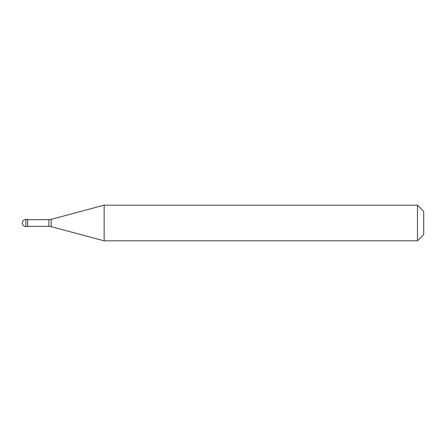 <?xml version="1.0" encoding="UTF-8"?>
<svg xmlns="http://www.w3.org/2000/svg" width="446" height="446" viewBox="0 0 446 446"><rect width="100%" height="100%" fill="white"/><g stroke="black" fill="none" stroke-linecap="round" stroke-linejoin="round"><path stroke-width="0.67" d="M25.868 219.432A3.568 3.568 0 0 0 22.3 223A3.568 3.568 0 0 0 25.868 226.568L27.652 226.568L27.652 219.432L25.868 219.432L25.868 226.568M27.652 226.345L48.882 226.345A8.92 8.92 0 0 1 51.19 226.652L104.152 240.84L417.456 240.84L423.7 234.596L423.7 211.404L417.456 205.16L417.456 240.84M27.652 219.655L48.882 219.655A8.92 8.92 0 0 0 51.19 219.348L104.152 205.16L104.152 240.84M104.152 205.16L417.456 205.16M48.882 219.655L48.882 226.345M51.19 219.348L51.19 226.652"/></g></svg>
